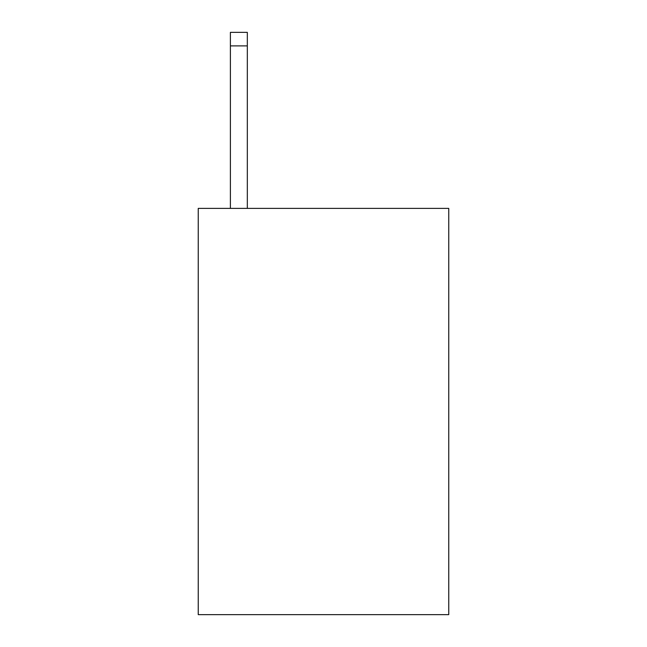<?xml version="1.0" encoding="UTF-8"?>
<svg xmlns="http://www.w3.org/2000/svg" width="647" height="647" viewBox="0 0 647 647"><rect width="100%" height="100%" fill="white"/><g stroke="black" fill="none" stroke-linecap="round" stroke-linejoin="round"><path stroke-width="0.97" d="M448.759 208.391L448.759 614.65L198.241 614.65L198.241 208.391L448.759 208.391M247.324 208.391L247.324 45.888L230.397 45.888L230.397 32.35L247.324 32.35L247.324 45.888M230.397 208.391L230.397 45.888"/></g></svg>
